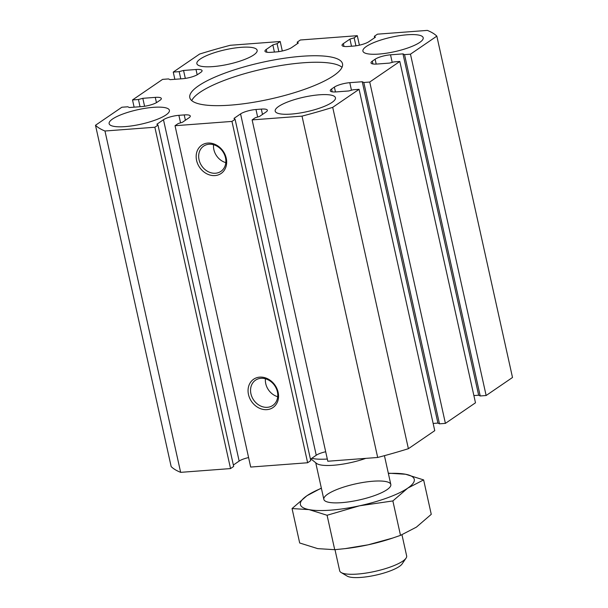 <?xml version="1.0" encoding="UTF-8"?>
<svg xmlns="http://www.w3.org/2000/svg" width="608" height="608" viewBox="0 0 608 608"><rect width="100%" height="100%" fill="white"/><g stroke="black" fill="none" stroke-linecap="round" stroke-linejoin="round"><path stroke-width="0.91" d="M157.206 102.182L160.026 100.252A11.666 2.804 167.5 0 0 161.333 98.488A11.666 2.804 167.5 0 0 155.276 97.371L142.819 98.314L138.442 99.499L132.514 99.948L162.594 79.374L168.53 78.926L170.08 79.663L182.537 78.728A11.666 2.804 167.5 0 0 197.942 74.32L200.762 72.39A11.666 2.804 167.5 0 0 202.069 70.627A11.666 2.804 167.5 0 0 196.012 69.51L183.555 70.452L179.178 71.638L173.25 72.086L199.614 54.051A178.372 42.849 167.5 0 1 230.31 45.281L280.204 41.511L277.073 43.654L272.832 44.931L266.258 49.43A11.666 2.804 167.5 0 0 264.951 51.194A11.666 2.804 167.5 0 0 271.008 52.311L276.351 51.908A11.666 2.804 167.5 0 0 291.756 47.5L298.338 43.001L297.236 42.134L300.367 39.991L357.299 35.69L354.168 37.833L349.934 39.11L343.353 43.609A11.666 2.804 167.5 0 0 342.046 45.372A11.666 2.804 167.5 0 0 348.103 46.489L353.446 46.086A11.666 2.804 167.5 0 0 368.851 41.678L375.432 37.179L374.33 36.313L377.462 34.17L427.356 30.4A178.372 42.849 167.5 0 1 436.833 36.138L410.468 54.173L404.533 54.621L402.982 53.884L390.526 54.819A11.666 2.804 167.5 0 0 375.121 59.227L372.301 61.157A11.666 2.804 167.5 0 0 370.994 62.92A11.666 2.804 167.5 0 0 377.051 64.038L389.508 63.095L393.885 61.91L399.813 61.461L369.732 82.034L363.797 82.483L362.246 81.738L349.79 82.68A11.666 2.804 167.5 0 0 334.385 87.088L331.565 89.019A11.666 2.804 167.5 0 0 330.258 90.782A11.666 2.804 167.5 0 0 336.315 91.899L348.772 90.957L353.149 89.771L359.077 89.323L332.713 107.35A178.372 42.849 167.5 0 1 302.016 116.128L252.122 119.898L255.254 117.754L259.487 116.478L266.068 111.978A11.666 2.804 167.5 0 0 267.376 110.215A11.666 2.804 167.5 0 0 261.318 109.098L255.976 109.501A11.666 2.804 167.5 0 0 240.57 113.901L233.989 118.408L235.091 119.274L231.96 121.418L175.028 125.719L178.159 123.576L182.392 122.299L188.974 117.8A11.666 2.804 167.5 0 0 190.281 116.037A11.666 2.804 167.5 0 0 184.224 114.92L178.881 115.322A11.666 2.804 167.5 0 0 163.476 119.723L156.894 124.23L157.996 125.096L154.865 127.239L104.971 131.009A178.372 42.849 167.5 0 1 95.494 125.263L121.858 107.236L127.794 106.788L129.344 107.525L141.801 106.59A11.666 2.804 167.5 0 0 157.206 102.182M165.954 114.965A30.871 7.418 167.5 0 1 132.787 125.734A30.871 7.418 167.5 0 1 109.128 123.66A30.871 7.418 167.5 0 1 137.666 109.736A30.871 7.418 167.5 0 1 169.412 110.299A30.871 7.418 167.5 0 1 165.954 114.965M332.006 102.425A30.871 7.418 167.5 0 1 298.84 113.194A30.871 7.418 167.5 0 1 275.181 111.12A30.871 7.418 167.5 0 1 303.711 97.196A30.871 7.418 167.5 0 1 335.456 97.759A30.871 7.418 167.5 0 1 332.006 102.425M436.833 36.138L512.506 377.484L486.142 395.512L480.206 395.96L478.656 395.223L473.883 395.58M399.813 61.461L475.486 402.8L445.406 423.373L439.47 423.822L437.92 423.084L433.147 423.442M359.077 89.323L434.75 430.662L408.386 448.696A178.372 42.849 167.5 0 1 377.69 457.467L327.796 461.236L252.122 119.898M310.452 459.207L316.244 455.248A11.666 2.804 167.5 0 1 325.69 451.752M235.091 119.274L310.764 460.613L307.633 462.756L250.701 467.058L175.028 125.719M233.358 465.029L239.149 461.069A11.666 2.804 167.5 0 1 248.596 457.573M157.996 125.096L233.67 466.435L230.538 468.578L180.644 472.348A178.372 42.849 167.5 0 1 171.167 466.602L95.494 125.263M333.769 75.597A78.212 18.787 167.5 0 1 249.744 102.896A78.212 18.787 167.5 0 1 189.81 97.63A78.212 18.787 167.5 0 1 262.094 62.358A78.212 18.787 167.5 0 1 342.517 63.779A78.212 18.787 167.5 0 1 333.769 75.597M253.696 54.956A30.871 7.418 167.5 0 1 220.529 65.725A30.871 7.418 167.5 0 1 196.87 63.65A30.871 7.418 167.5 0 1 225.401 49.727A30.871 7.418 167.5 0 1 257.146 50.289A30.871 7.418 167.5 0 1 253.696 54.956M419.748 42.416A30.871 7.418 167.5 0 1 386.574 53.185A30.871 7.418 167.5 0 1 362.915 51.11A30.871 7.418 167.5 0 1 391.453 37.187A30.871 7.418 167.5 0 1 423.198 37.749A30.871 7.418 167.5 0 1 419.748 42.416M134.117 107.168L132.514 99.948M140.045 106.719L138.442 99.499M144.582 106.263L142.819 98.314M191.74 100.616A78.212 18.787 167.5 0 1 263.538 68.864A78.212 18.787 167.5 0 1 342.03 67.298M209.053 144.248A15.299 12.738 55.6 0 1 224.443 154.546A15.299 12.738 55.6 0 1 220.902 171.372A15.299 12.738 55.6 0 1 201.75 165.938A15.299 12.738 55.6 0 1 203.634 146.125A15.299 12.738 55.6 0 1 209.053 144.248M207.814 143.07A17.153 14.288 55.6 0 1 226.062 166.486A17.153 14.288 55.6 0 1 200.382 168.424A17.153 14.288 55.6 0 1 207.814 143.07M225.804 162.64A15.299 12.738 55.6 0 1 213.552 144.719M260.946 378.313A15.299 12.738 55.6 0 1 276.336 388.611A15.299 12.738 55.6 0 1 272.794 405.437A15.299 12.738 55.6 0 1 253.642 400.003A15.299 12.738 55.6 0 1 255.52 380.182A15.299 12.738 55.6 0 1 260.946 378.313M259.707 377.135A17.153 14.288 55.6 0 1 277.955 400.543A17.153 14.288 55.6 0 1 252.274 402.488A17.153 14.288 55.6 0 1 259.707 377.135M277.696 396.697A15.299 12.738 55.6 0 1 265.438 378.784M185.318 78.402L183.555 70.452M180.781 78.858L179.178 71.638M174.853 79.306L173.25 72.086M282.31 50.996L280.204 41.511M278.836 51.634L277.073 43.654M274.413 52.052L272.832 44.931M297.548 43.54L297.236 42.134M359.404 45.174L357.299 35.69M355.938 45.813L354.168 37.833M351.508 46.231L349.934 39.11M374.642 37.719L374.33 36.313M486.142 395.512L410.468 54.173M480.206 395.96L404.533 54.621M478.656 395.223L402.982 53.884M445.406 423.373L369.732 82.034M439.47 423.822L363.797 82.483M437.92 423.084L362.246 81.738M408.386 448.696L332.713 107.35M377.69 457.467L302.016 116.128M307.633 462.756L231.96 121.418M230.538 468.578L154.865 127.239M180.644 472.348L104.971 131.009M401.964 534.789L406.653 555.925A34.299 8.238 167.5 0 1 406.053 558.144A34.299 8.238 167.5 0 1 402.815 561.108A34.299 8.238 167.5 0 1 370.105 572.379A34.299 8.238 167.5 0 1 341.156 572.531A34.299 8.238 167.5 0 1 339.674 570.768L334.993 549.67M365.788 458.364A34.299 8.238 167.5 0 1 316.51 463.372L310.901 458.896M406.053 558.144L402.108 563.928A29.04 6.977 167.5 0 1 399.372 566.436A29.04 6.977 167.5 0 1 371.678 575.981A29.04 6.977 167.5 0 1 347.168 576.11L341.156 572.531M327.309 459.032A41.162 9.888 167.5 0 1 311.79 458.288M423.624 479.902L405.604 474.255A58.315 14.007 167.5 0 1 407.74 488.133L423.624 479.902L431.262 514.33L416.389 527.144L400.505 535.367L392.525 538.103L368.121 544.821L345.26 548.614L334.719 549.693L317.71 548.629L299.683 542.982L292.053 508.554L309.062 509.618L327.081 515.265L359.472 505.81A58.315 14.007 167.5 0 1 309.062 509.618A58.315 14.007 167.5 0 1 306.926 495.74L292.053 508.554M321.343 488.095L306.926 495.74A58.315 14.007 167.5 0 1 321.389 488.3M334.719 549.693L327.081 515.265M400.505 535.367L392.867 500.939L407.74 488.133A58.315 14.007 167.5 0 1 359.472 505.81L392.867 500.939M388.368 473.45A58.315 14.007 167.5 0 1 405.604 474.255L388.596 473.191M386.984 489.698A34.299 8.238 167.5 0 1 354.274 500.969A34.299 8.238 167.5 0 1 325.326 501.121A34.299 8.238 167.5 0 1 355.551 483.892A34.299 8.238 167.5 0 1 390.222 486.734A34.299 8.238 167.5 0 1 386.984 489.698M392.525 538.11L390.61 538.741A58.315 14.007 167.5 0 1 368.121 544.821A58.315 14.007 167.5 0 1 346.955 548.416L345.26 548.621M156.446 102.653L155.276 97.371M197.182 74.792L196.012 69.51M266.882 52.235L266.258 49.43M343.976 46.413L343.353 43.609M392.198 62.366L390.526 54.819M376.2 64.091L375.121 59.227M372.924 63.962L372.301 61.157M351.462 90.227L349.79 82.68M335.456 91.952L334.385 87.088M332.188 91.823L331.565 89.019M262.496 114.426L261.318 109.098M257.648 117.032L255.976 109.501M316.244 455.248L240.57 113.901M185.402 120.247L184.224 114.92M180.553 122.854L178.881 115.322M239.149 461.069L163.476 119.723M390.822 484.515L384.431 455.673M323.844 499.366L315.727 462.749"/></g></svg>
